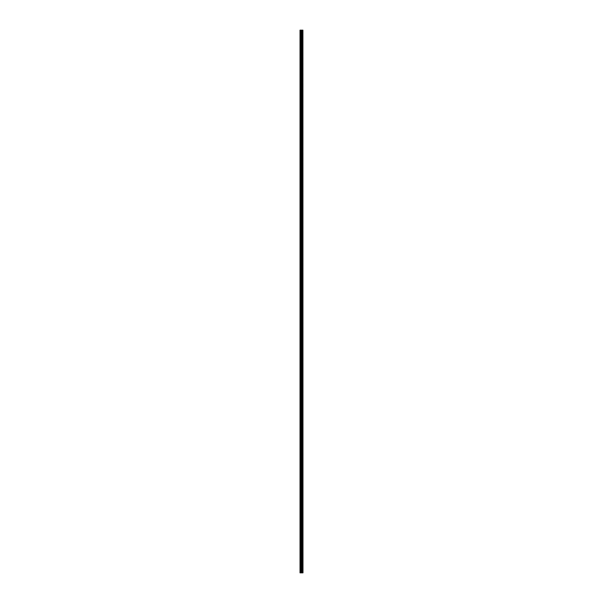 <?xml version="1.0" encoding="UTF-8"?>
<svg xmlns="http://www.w3.org/2000/svg" width="603" height="603" viewBox="0 0 603 603"><rect width="100%" height="100%" fill="white"/><g stroke="black" fill="none" stroke-linecap="round" stroke-linejoin="round"><path stroke-width="0.45" stroke-dasharray="3.02 2.26" d="M300.023 32.833L300.023 33.444L300.023 32.833M301.553 32.833L301.553 33.843L301.553 32.833M302.977 32.833L302.977 33.843L302.977 32.833M300.023 46.273L300.023 45.662L300.023 46.273M301.553 46.273L301.553 45.263L301.553 46.273M302.977 46.273L302.977 45.263L302.977 46.273M300.023 59.705L300.023 60.308L300.023 59.705M301.553 59.705L301.553 58.695L301.553 59.705M302.977 59.705L302.977 58.695L302.977 59.705M300.023 73.136L300.023 73.739L300.023 73.136M301.553 73.136L301.553 74.146L301.553 73.136M302.977 73.136L302.977 74.146L302.977 73.136M300.023 86.568L300.023 87.171L300.023 86.568M301.553 86.568L301.553 87.578L301.553 86.568M302.977 86.568L302.977 87.578L302.977 86.568M300.023 100L300.023 100.611L300.023 100M301.553 100L301.553 101.01L301.553 100M302.977 100L302.977 101.01L302.977 100M300.023 113.439L300.023 112.829L300.023 113.439M301.553 113.439L301.553 112.429L301.553 113.439M302.977 113.439L302.977 112.429L302.977 113.439M300.023 126.871L300.023 126.261L300.023 126.871M301.553 126.871L301.553 125.861L301.553 126.871M302.977 126.871L302.977 125.861L302.977 126.871M300.023 140.303L300.023 140.906L300.023 140.303M301.553 140.303L301.553 141.313L301.553 140.303M302.977 140.303L302.977 141.313L302.977 140.303M300.023 153.735L300.023 153.132L300.023 153.735M301.553 153.735L301.553 154.745L301.553 153.735M302.977 153.735L302.977 154.745L302.977 153.735M300.023 167.167L300.023 167.77L300.023 167.167M301.553 167.167L301.553 168.177L301.553 167.167M302.977 167.167L302.977 168.177L302.977 167.167M300.023 180.599L300.023 181.209L300.023 180.599M301.553 180.599L301.553 181.609L301.553 180.599M302.977 180.599L302.977 181.609L302.977 180.599M300.023 194.038L300.023 193.427L300.023 194.038M301.553 194.038L301.553 193.028L301.553 194.038M302.977 194.038L302.977 193.028L302.977 194.038M300.023 207.47L300.023 208.073L300.023 207.47M301.553 207.47L301.553 206.46L301.553 207.47M302.977 207.47L302.977 206.46L302.977 207.47M300.023 220.902L300.023 221.505L300.023 220.902M301.553 220.902L301.553 221.912L301.553 220.902M302.977 220.902L302.977 221.912L302.977 220.902M300.023 234.333L300.023 234.936L300.023 234.333M301.553 234.333L301.553 235.343L301.553 234.333M302.977 234.333L302.977 235.343L302.977 234.333M300.023 247.765L300.023 248.368L300.023 247.765M301.553 247.765L301.553 248.775L301.553 247.765M302.977 247.765L302.977 248.775L302.977 247.765M300.023 261.197L300.023 261.808L300.023 261.197M301.553 261.197L301.553 262.207L301.553 261.197M302.977 261.197L302.977 262.207L302.977 261.197M300.023 274.636L300.023 274.026L300.023 274.636M301.553 274.636L301.553 273.626L301.553 274.636M302.977 274.636L302.977 273.626L302.977 274.636M300.023 288.068L300.023 288.671L300.023 288.068M301.553 288.068L301.553 287.058L301.553 288.068M302.977 288.068L302.977 287.058L302.977 288.068M300.023 301.5L300.023 302.103L300.023 301.5M301.553 301.5L301.553 302.51L301.553 301.5M302.977 301.5L302.977 302.51L302.977 301.5M300.023 314.932L300.023 315.535L300.023 314.932M301.553 314.932L301.553 315.942L301.553 314.932M302.977 314.932L302.977 315.942L302.977 314.932M300.023 328.364L300.023 328.974L300.023 328.364M301.553 328.364L301.553 329.374L301.553 328.364M302.977 328.364L302.977 329.374L302.977 328.364M300.023 341.803L300.023 341.192L300.023 341.803M301.553 341.803L301.553 340.793L301.553 341.803M302.977 341.803L302.977 340.793L302.977 341.803M300.023 355.235L300.023 354.632L300.023 355.235M301.553 355.235L301.553 354.225L301.553 355.235M302.977 355.235L302.977 354.225L302.977 355.235M300.023 368.667L300.023 369.27L300.023 368.667M301.553 368.667L301.553 367.657L301.553 368.667M302.977 368.667L302.977 367.657L302.977 368.667M300.023 382.098L300.023 382.701L300.023 382.098M301.553 382.098L301.553 381.088L301.553 382.098M302.977 382.098L302.977 381.088L302.977 382.098M300.023 395.53L300.023 396.133L300.023 395.53M301.553 395.53L301.553 396.54L301.553 395.53M302.977 395.53L302.977 396.54L302.977 395.53M300.023 408.962L300.023 409.573L300.023 408.962M301.553 408.962L301.553 409.972L301.553 408.962M302.977 408.962L302.977 409.972L302.977 408.962M300.023 422.401L300.023 421.791L300.023 422.401M301.553 422.401L301.553 421.391L301.553 422.401M302.977 422.401L302.977 421.391L302.977 422.401M300.023 435.833L300.023 435.23L300.023 435.833M301.553 435.833L301.553 434.823L301.553 435.833M302.977 435.833L302.977 434.823L302.977 435.833M300.023 449.265L300.023 449.868L300.023 449.265M301.553 449.265L301.553 450.275L301.553 449.265M302.977 449.265L302.977 450.275L302.977 449.265M300.023 462.697L300.023 462.094L300.023 462.697M301.553 462.697L301.553 463.707L301.553 462.697M302.977 462.697L302.977 463.707L302.977 462.697M300.023 476.129L300.023 476.739L300.023 476.129M301.553 476.129L301.553 477.139L301.553 476.129M302.977 476.129L302.977 477.139L302.977 476.129M300.023 489.561L300.023 490.171L300.023 489.561M301.553 489.561L301.553 490.571L301.553 489.561M302.977 489.561L302.977 490.571L302.977 489.561M300.023 503L300.023 502.389L300.023 503M301.553 503L301.553 501.99L301.553 503M302.977 503L302.977 501.99L302.977 503M300.023 516.432L300.023 517.035L300.023 516.432M301.553 516.432L301.553 517.442L301.553 516.432M302.977 516.432L302.977 517.442L302.977 516.432M300.023 529.864L300.023 529.261L300.023 529.864M301.553 529.864L301.553 528.854L301.553 529.864M302.977 529.864L302.977 528.854L302.977 529.864M300.023 543.295L300.023 543.898L300.023 543.295M301.553 543.295L301.553 544.305L301.553 543.295M302.977 543.295L302.977 544.305L302.977 543.295M300.023 556.727L300.023 557.338L300.023 556.727M301.553 556.727L301.553 557.737L301.553 556.727M302.977 556.727L302.977 557.737L302.977 556.727M300.023 570.167L300.023 569.556L300.023 570.167M301.553 570.167L301.553 569.157L301.553 570.167M302.977 570.167L302.977 569.157L302.977 570.167M302.842 570.167L302.842 569.157L302.842 570.167M302.842 556.727L302.842 557.737L302.842 556.727M302.842 543.295L302.842 544.305L302.842 543.295M302.842 529.864L302.842 528.854L302.842 529.864M302.842 516.432L302.842 517.442L302.842 516.432M302.842 503L302.842 501.99L302.842 503M302.842 489.561L302.842 490.571L302.842 489.561M302.842 476.129L302.842 477.139L302.842 476.129M302.842 462.697L302.842 463.707L302.842 462.697M302.842 449.265L302.842 450.275L302.842 449.265M302.842 435.833L302.842 434.823L302.842 435.833M302.842 422.401L302.842 421.391L302.842 422.401M302.842 408.962L302.842 409.972L302.842 408.962M302.842 395.53L302.842 396.54L302.842 395.53M302.842 382.098L302.842 381.088L302.842 382.098M302.842 368.667L302.842 367.657L302.842 368.667M302.842 355.235L302.842 354.225L302.842 355.235M302.842 341.803L302.842 340.793L302.842 341.803M302.842 328.364L302.842 329.374L302.842 328.364M302.842 314.932L302.842 315.942L302.842 314.932M302.842 301.5L302.842 302.51L302.842 301.5M302.842 288.068L302.842 287.058L302.842 288.068M302.842 274.636L302.842 273.626L302.842 274.636M302.842 261.197L302.842 262.207L302.842 261.197M302.842 247.765L302.842 248.775L302.842 247.765M302.842 234.333L302.842 235.343L302.842 234.333M302.842 220.902L302.842 221.912L302.842 220.902M302.842 207.47L302.842 206.46L302.842 207.47M302.842 194.038L302.842 193.028L302.842 194.038M302.842 180.599L302.842 181.609L302.842 180.599M302.842 167.167L302.842 168.177L302.842 167.167M302.842 153.735L302.842 154.745L302.842 153.735M302.842 140.303L302.842 141.313L302.842 140.303M302.842 126.871L302.842 125.861L302.842 126.871M302.842 113.439L302.842 112.429L302.842 113.439M302.842 100L302.842 101.01L302.842 100M302.842 86.568L302.842 87.578L302.842 86.568M302.842 73.136L302.842 74.146L302.842 73.136M302.842 59.705L302.842 58.695L302.842 59.705M302.842 46.273L302.842 45.263L302.842 46.273M302.842 32.833L302.842 33.843L302.842 32.833M300.158 572.85L300.023 30.15L300.023 572.85L300.023 30.15L300.023 572.85L301.982 572.85L301.982 30.15L302.977 30.15L302.977 572.85L302.857 30.15M302.857 572.85L301.982 572.85M300.158 30.15L301.982 30.15M301.206 30.15L301.786 30.15L301.206 30.15M302.035 572.85L302.035 30.15M300.693 572.85L300.693 30.15M300.784 572.85L300.784 30.15M301.289 572.85L301.289 30.15M301.477 572.85L301.477 30.15M301.56 572.85L301.56 30.15M301.749 572.85L301.749 30.15M302.269 572.85L302.269 30.15M302.344 572.85L302.344 30.15M302.54 572.85L302.54 30.15M302.616 572.85L302.616 30.15M302.902 572.85L302.902 30.15M300.023 33.444L301.553 33.444L300.023 33.444M300.023 46.876L301.553 46.876L300.023 46.876M300.023 60.308L301.553 60.308L300.023 60.308M300.023 73.739L301.553 73.739L300.023 73.739M300.023 87.171L301.553 87.171L300.023 87.171M300.023 100.611L301.553 100.611L300.023 100.611M300.023 114.042L301.553 114.042L300.023 114.042M300.023 127.474L301.553 127.474L300.023 127.474M300.023 140.906L301.553 140.906L300.023 140.906M300.023 154.338L301.553 154.338L300.023 154.338M300.023 167.77L301.553 167.77L300.023 167.77M300.023 181.209L301.553 181.209L300.023 181.209M300.023 194.641L301.553 194.641L300.023 194.641M300.023 208.073L301.553 208.073L300.023 208.073M300.023 221.505L301.553 221.505L300.023 221.505M300.023 234.936L301.553 234.936L300.023 234.936M300.023 248.368L301.553 248.368L300.023 248.368M300.023 261.808L301.553 261.808L300.023 261.808M300.023 275.239L301.553 275.239L300.023 275.239M300.023 288.671L301.553 288.671L300.023 288.671M300.023 302.103L301.553 302.103L300.023 302.103M300.023 315.535L301.553 315.535L300.023 315.535M300.023 328.974L301.553 328.974L300.023 328.974M300.023 342.406L301.553 342.406L300.023 342.406M300.023 355.838L301.553 355.838L300.023 355.838M300.023 369.27L301.553 369.27L300.023 369.27M300.023 382.701L301.553 382.701L300.023 382.701M300.023 396.133L301.553 396.133L300.023 396.133M300.023 409.573L301.553 409.573L300.023 409.573M300.023 423.005L301.553 423.005L300.023 423.005M300.023 436.436L301.553 436.436L300.023 436.436M300.023 449.868L301.553 449.868L300.023 449.868M300.023 463.3L301.553 463.3L300.023 463.3M300.023 476.739L301.553 476.739L300.023 476.739M300.023 490.171L301.553 490.171L300.023 490.171M300.023 503.603L301.553 503.603L300.023 503.603M300.023 517.035L301.553 517.035L300.023 517.035M300.023 530.467L301.553 530.467L300.023 530.467M300.023 543.898L301.553 543.898L300.023 543.898M300.023 557.338L301.553 557.338L300.023 557.338M300.023 570.77L301.553 570.77L300.023 570.77M301.553 571.169L302.842 571.169L301.553 571.169M301.553 557.737L302.842 557.737L301.553 557.737M301.553 544.305L302.842 544.305L301.553 544.305M301.553 530.874L302.842 530.874L301.553 530.874M301.553 517.442L302.842 517.442L301.553 517.442M301.553 504.002L302.842 504.002L301.553 504.002M301.553 490.571L302.842 490.571L301.553 490.571M301.553 477.139L302.842 477.139L301.553 477.139M301.553 463.707L302.842 463.707L301.553 463.707M301.553 450.275L302.842 450.275L301.553 450.275M301.553 436.836L302.842 436.836L301.553 436.836M301.553 423.404L302.842 423.404L301.553 423.404M301.553 409.972L302.842 409.972L301.553 409.972M301.553 396.54L302.842 396.54L301.553 396.54M301.553 383.109L302.842 383.109L301.553 383.109M301.553 369.677L302.842 369.677L301.553 369.677M301.553 356.237L302.842 356.237L301.553 356.237M301.553 342.805L302.842 342.805L301.553 342.805M301.553 329.374L302.842 329.374L301.553 329.374M301.553 315.942L302.842 315.942L301.553 315.942M301.553 302.51L302.842 302.51L301.553 302.51M301.553 289.071L302.842 289.071L301.553 289.071M301.553 275.639L302.842 275.639L301.553 275.639M301.553 262.207L302.842 262.207L301.553 262.207M301.553 248.775L302.842 248.775L301.553 248.775M301.553 235.343L302.842 235.343L301.553 235.343M301.553 221.912L302.842 221.912L301.553 221.912M301.553 208.472L302.842 208.472L301.553 208.472M301.553 195.04L302.842 195.04L301.553 195.04M301.553 181.609L302.842 181.609L301.553 181.609M301.553 168.177L302.842 168.177L301.553 168.177M301.553 154.745L302.842 154.745L301.553 154.745M301.553 141.313L302.842 141.313L301.553 141.313M301.553 127.874L302.842 127.874L301.553 127.874M301.553 114.442L302.842 114.442L301.553 114.442M301.553 101.01L302.842 101.01L301.553 101.01M301.553 87.578L302.842 87.578L301.553 87.578M301.553 74.146L302.842 74.146L301.553 74.146M301.553 60.707L302.842 60.707L301.553 60.707M301.553 47.275L302.842 47.275L301.553 47.275M301.553 33.843L302.842 33.843L301.553 33.843M301.553 31.831L302.842 31.831L301.553 31.831M301.553 45.263L302.842 45.263L301.553 45.263M301.553 58.695L302.842 58.695L301.553 58.695M301.553 72.126L302.842 72.126L301.553 72.126M301.553 85.558L302.842 85.558L301.553 85.558M301.553 98.998L302.842 98.998L301.553 98.998M301.553 112.429L302.842 112.429L301.553 112.429M301.553 125.861L302.842 125.861L301.553 125.861M301.553 139.293L302.842 139.293L301.553 139.293M301.553 152.725L302.842 152.725L301.553 152.725M301.553 166.164L302.842 166.164L301.553 166.164M301.553 179.596L302.842 179.596L301.553 179.596M301.553 193.028L302.842 193.028L301.553 193.028M301.553 206.46L302.842 206.46L301.553 206.46M301.553 219.891L302.842 219.891L301.553 219.891M301.553 233.323L302.842 233.323L301.553 233.323M301.553 246.763L302.842 246.763L301.553 246.763M301.553 260.195L302.842 260.195L301.553 260.195M301.553 273.626L302.842 273.626L301.553 273.626M301.553 287.058L302.842 287.058L301.553 287.058M301.553 300.49L302.842 300.49L301.553 300.49M301.553 313.929L302.842 313.929L301.553 313.929M301.553 327.361L302.842 327.361L301.553 327.361M301.553 340.793L302.842 340.793L301.553 340.793M301.553 354.225L302.842 354.225L301.553 354.225M301.553 367.657L302.842 367.657L301.553 367.657M301.553 381.088L302.842 381.088L301.553 381.088M301.553 394.528L302.842 394.528L301.553 394.528M301.553 407.96L302.842 407.96L301.553 407.96M301.553 421.391L302.842 421.391L301.553 421.391M301.553 434.823L302.842 434.823L301.553 434.823M301.553 448.255L302.842 448.255L301.553 448.255M301.553 461.687L302.842 461.687L301.553 461.687M301.553 475.126L302.842 475.126L301.553 475.126M301.553 488.558L302.842 488.558L301.553 488.558M301.553 501.99L302.842 501.99L301.553 501.99M301.553 515.422L302.842 515.422L301.553 515.422M301.553 528.854L302.842 528.854L301.553 528.854M301.553 542.293L302.842 542.293L301.553 542.293M301.553 555.725L302.842 555.725L301.553 555.725M301.553 569.157L302.842 569.157L301.553 569.157M300.023 569.556L301.553 569.556L300.023 569.556M300.023 556.124L301.553 556.124L300.023 556.124M300.023 542.692L301.553 542.692L300.023 542.692M300.023 529.261L301.553 529.261L300.023 529.261M300.023 515.829L301.553 515.829L300.023 515.829M300.023 502.389L301.553 502.389L300.023 502.389M300.023 488.958L301.553 488.958L300.023 488.958M300.023 475.526L301.553 475.526L300.023 475.526M300.023 462.094L301.553 462.094L300.023 462.094M300.023 448.662L301.553 448.662L300.023 448.662M300.023 435.23L301.553 435.23L300.023 435.23M300.023 421.791L301.553 421.791L300.023 421.791M300.023 408.359L301.553 408.359L300.023 408.359M300.023 394.927L301.553 394.927L300.023 394.927M300.023 381.495L301.553 381.495L300.023 381.495M300.023 368.064L301.553 368.064L300.023 368.064M300.023 354.632L301.553 354.632L300.023 354.632M300.023 341.192L301.553 341.192L300.023 341.192M300.023 327.761L301.553 327.761L300.023 327.761M300.023 314.329L301.553 314.329L300.023 314.329M300.023 300.897L301.553 300.897L300.023 300.897M300.023 287.465L301.553 287.465L300.023 287.465M300.023 274.026L301.553 274.026L300.023 274.026M300.023 260.594L301.553 260.594L300.023 260.594M300.023 247.162L301.553 247.162L300.023 247.162M300.023 233.73L301.553 233.73L300.023 233.73M300.023 220.299L301.553 220.299L300.023 220.299M300.023 206.867L301.553 206.867L300.023 206.867M300.023 193.427L301.553 193.427L300.023 193.427M300.023 179.996L301.553 179.996L300.023 179.996M300.023 166.564L301.553 166.564L300.023 166.564M300.023 153.132L301.553 153.132L300.023 153.132M300.023 139.7L301.553 139.7L300.023 139.7M300.023 126.261L301.553 126.261L300.023 126.261M300.023 112.829L301.553 112.829L300.023 112.829M300.023 99.397L301.553 99.397L300.023 99.397M300.023 85.965L301.553 85.965L300.023 85.965M300.023 72.533L301.553 72.533L300.023 72.533M300.023 59.102L301.553 59.102L300.023 59.102M300.023 45.662L301.553 45.662L300.023 45.662M300.023 32.23L301.553 32.23L300.023 32.23"/><path stroke-width="0.9" d="M302.902 30.15L302.977 572.85L302.902 30.15L300.023 30.15L300.023 572.85L300.158 30.15M300.158 572.85L302.902 572.85M302.035 572.85L302.035 30.15M301.982 572.85L301.982 30.15M302.857 572.85L302.857 30.15M302.616 572.85L302.616 30.15M302.54 572.85L302.54 30.15M302.344 572.85L302.344 30.15M302.269 572.85L302.269 30.15M301.749 572.85L301.749 30.15M301.56 572.85L301.56 30.15M301.477 572.85L301.477 30.15M301.289 572.85L301.289 30.15M300.784 572.85L300.784 30.15M300.693 572.85L300.693 30.15"/></g></svg>
